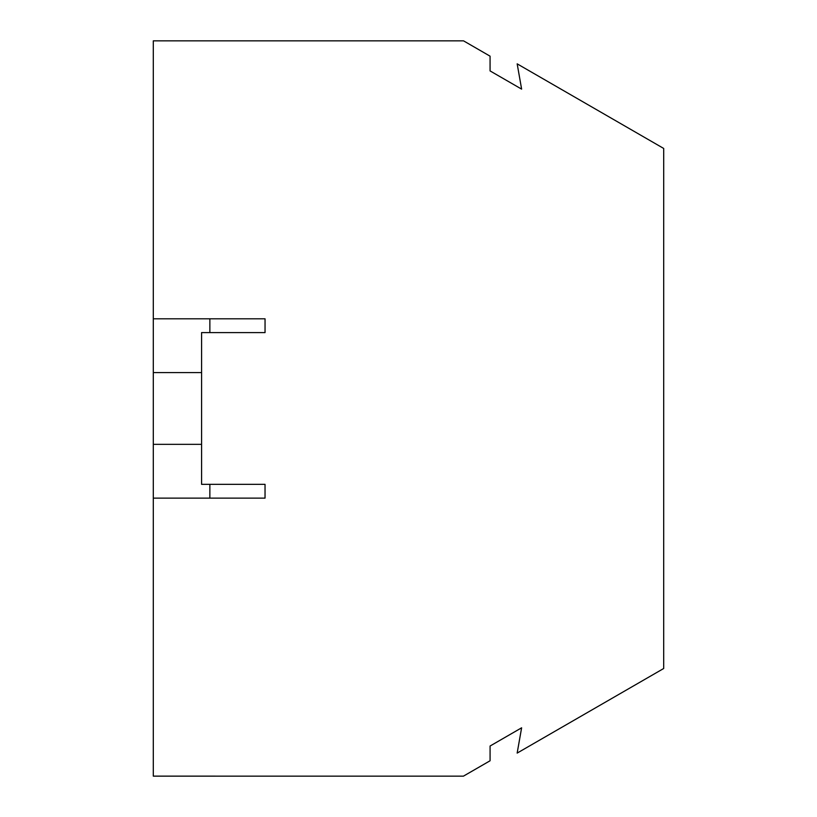 <?xml version="1.0" encoding="UTF-8"?>
<svg xmlns="http://www.w3.org/2000/svg" width="817" height="817" viewBox="0 0 817 817"><rect width="100%" height="100%" fill="white"/><g stroke="black" fill="none" stroke-linecap="round" stroke-linejoin="round"><path stroke-width="1.23" d="M521.614 727.814L517.161 753.09L521.624 727.804L490.077 746.023L521.614 727.814L490.077 746.023L521.614 727.814L490.077 746.023L490.077 760.77L463.433 776.15L153.3 776.14L153.3 498.135L265.035 498.135L265.035 484.338L209.867 484.338L209.867 498.135M663.69 668.5L517.161 753.09L663.69 668.5L663.7 148.449L517.171 63.849L521.624 89.124L490.067 70.916L490.067 56.169L490.077 70.916M490.067 56.169L463.545 40.85L153.3 40.85L153.3 318.804L265.045 318.804L265.045 332.601L201.585 332.601L201.585 484.338L209.867 484.338M466.293 774.496L490.067 760.77M153.3 498.135L153.3 444.336L201.585 444.336M209.867 332.601L209.867 318.804M201.585 372.603L153.3 372.603L153.3 318.804M153.3 444.336L153.3 372.603"/></g></svg>
